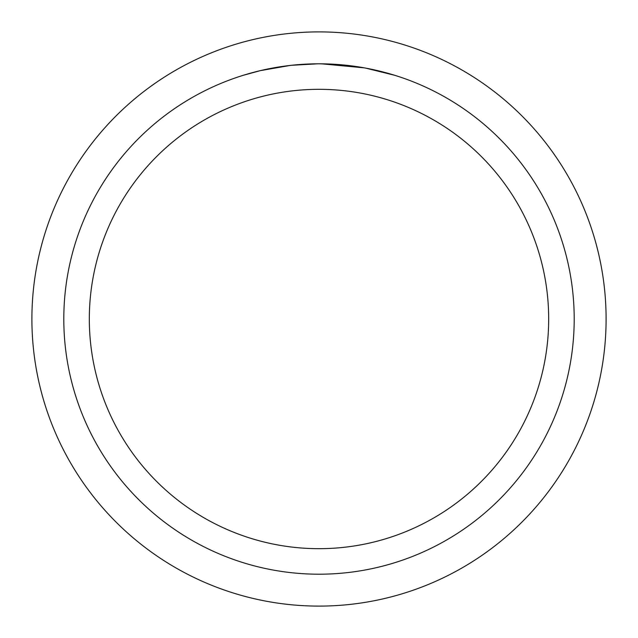 <?xml version="1.0" encoding="UTF-8"?>
<svg xmlns="http://www.w3.org/2000/svg" width="638" height="638" viewBox="0 0 638 638"><rect width="100%" height="100%" fill="white"/><g stroke="black" fill="none" stroke-linecap="round" stroke-linejoin="round"><path stroke-width="0.96" d="M319 31.9A287.1 287.1 0 0 1 606.1 319A287.1 287.1 0 0 1 319 606.1A287.1 287.1 0 0 1 31.9 319A287.1 287.1 0 0 1 319 31.9M319 89.32A229.68 229.68 0 0 1 548.68 319A229.68 229.68 0 0 1 319 548.68A229.68 229.68 0 0 1 89.32 319A229.68 229.68 0 0 1 319 89.32M319 63.8A255.2 255.2 0 0 1 574.2 319A255.2 255.2 0 0 1 319 574.2A255.2 255.2 0 0 1 63.8 319A255.2 255.2 0 0 1 319 63.8M364.338 67.859L321.6 63.816M331.624 64.111L335.452 64.334M365.534 68.083L394.834 75.324M319.901 63.8L342.598 64.893M346.211 65.251L351.506 65.881M290.218 65.427L260.296 70.643L243.174 75.324M291.414 65.291L318.099 63.8L291.422 65.291M281.127 66.623L283.312 66.304M296.247 64.813L298.281 64.645"/></g></svg>
